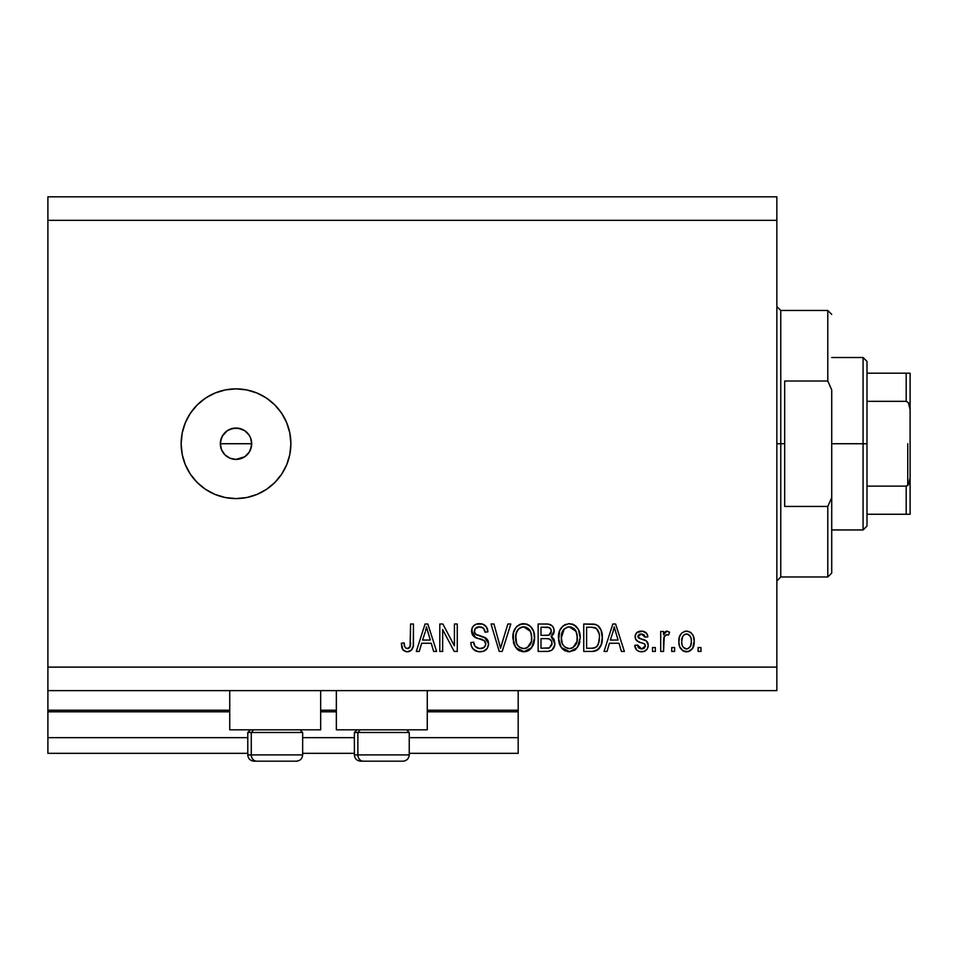 <?xml version="1.0" encoding="UTF-8"?>
<svg xmlns="http://www.w3.org/2000/svg" width="958" height="958" viewBox="0 0 958 958"><rect width="100%" height="100%" fill="white"/><g stroke="black" fill="none" stroke-linecap="round" stroke-linejoin="round"><path stroke-width="1.44" d="M518.194 753.335L409.246 753.335L518.194 753.335L518.194 737.66L409.246 737.66L518.194 737.66L518.194 711.794L427.268 711.794L518.194 711.794L518.194 753.335M354.376 753.335L302.644 753.335L354.376 753.335M247.775 753.335L47.9 753.335L247.775 753.335M354.376 737.66L302.644 737.66L354.376 737.66M247.775 737.66L47.9 737.66L47.9 753.335L47.9 737.66L247.775 737.66M336.342 711.794L320.667 711.794L336.342 711.794M47.9 710.345L47.9 711.794L229.74 711.794L47.9 711.794L47.9 737.66L47.9 710.225L229.74 710.225L47.9 710.225L47.9 690.634L47.9 710.225M518.194 710.225L518.194 690.634L518.194 710.225L427.268 710.225L518.194 710.225L518.194 711.794L518.194 710.345M336.342 710.225L320.667 710.225L336.342 710.225M229.74 729.816L229.74 690.634L229.74 729.816L320.667 729.816L320.667 690.634L320.667 729.816L229.74 729.816M427.268 729.816L427.268 690.634L427.268 729.816L336.342 729.816L427.268 729.816M336.342 690.634L336.342 729.816L336.342 690.634M220.987 448.188L220.34 443.734L221.537 437.71L220.34 443.734L221.537 449.733L222.986 452.439L224.938 454.822L230.016 458.211L236.015 459.409A15.675 15.675 0 0 1 220.34 443.734A15.675 15.675 0 0 1 236.015 428.046L230.016 429.244L227.309 430.693L222.22 436.297M236.015 498.591A54.869 54.869 0 0 1 181.146 443.734A54.869 54.869 0 0 1 236.015 388.864L246.721 389.918L257.007 393.031L266.504 398.109L274.814 404.935L281.64 413.245L286.705 422.729L289.831 433.028L290.885 443.734L289.831 454.427L286.705 464.726L281.64 474.21L274.814 482.521L266.504 489.346L257.007 494.424L246.721 497.537L236.015 498.591L225.31 497.537L215.023 494.424L205.539 489.346L197.216 482.521L190.391 474.21L185.325 464.726L182.2 454.427L181.146 443.734L182.2 433.028L185.325 422.729L190.391 413.245L197.216 404.935L205.539 398.109L215.023 393.031L225.31 389.918L236.015 388.864A54.869 54.869 0 0 1 290.885 443.734A54.869 54.869 0 0 1 236.015 498.591M251.391 440.68L251.391 446.799L249.056 452.439L244.733 456.762L236.015 459.409L230.016 458.211L224.938 454.822L221.537 449.733L220.34 443.734L251.691 443.734L250.505 449.733L251.691 443.734L250.505 437.734L251.691 443.734L220.34 443.734M250.541 437.818L251.032 439.243M238.314 428.226L244.721 430.693L249.056 435.016L250.505 437.734L249.044 435.016M220.639 440.668L222.986 435.004L227.309 430.693L232.962 428.358L239.069 428.358M222.986 435.016L225.142 432.429M47.9 196.821L776.854 196.821L776.854 220.34L47.9 220.34L47.9 667.115L776.854 667.115L776.854 220.34L776.854 690.634L47.9 690.634L776.854 690.634L776.854 667.115L47.9 667.115L47.9 690.634L47.9 220.34L776.854 220.34L776.854 196.821L47.9 196.821L47.9 220.34L47.9 196.821M442.656 651.44L442.656 629.598L442.656 651.44L439.806 651.44L439.806 624.005L442.847 624.005L454.415 645.872L454.415 624.005L457.265 624.005L457.265 651.44L454.212 651.44L442.656 629.598L454.212 651.44L457.265 651.44L457.265 624.005L454.415 624.005L454.415 645.872L442.847 624.005L439.806 624.005L439.806 651.44L442.656 651.44L439.806 651.44L439.806 624.005L442.847 624.005M479.982 651.799L479.982 651.799C485.227 651.644 488.113 648.985 488.616 643.812L487.191 648.482L483.251 651.344L478.15 651.668L473.312 649.249L471.42 646.135L470.809 642.531L473.659 642.171L475.096 646.363L479.587 648.566L484.089 647.476L485.742 644.399L484.377 640.782L474.869 637.19L472.043 633.992L472.054 628.149L473.803 625.634L476.437 624.089L482.736 624.149L486.401 626.855L487.909 631.849L485.059 632.196L483.539 628.256L479.575 626.855L475.252 628.544L474.414 631.981L476.234 634.711L486.161 638.315L488.041 640.77L488.616 643.812L484.389 637.25L475.264 634.016L474.366 631.226C474.737 628.268 476.473 626.807 479.575 626.855C482.976 626.987 484.796 628.771 485.059 632.196L487.909 631.849C487.502 626.64 484.7 623.909 479.479 623.646C474.581 623.838 471.935 626.34 471.516 631.166C471.983 635.465 474.45 637.98 478.916 638.699C482.628 638.974 484.916 640.698 485.766 643.896C485.371 647.057 483.527 648.614 480.221 648.59C476.21 648.338 474.018 646.195 473.659 642.171L470.809 642.531C471.144 648.35 474.21 651.44 479.982 651.799L479.06 651.763M501.022 646.458L507.86 624.005L510.818 624.005L502.184 651.44L499.238 651.44L491.035 624.005L493.969 624.005L500.555 648.231L507.86 624.005L510.818 624.005L507.86 624.005L500.555 648.231L493.969 624.005L491.035 624.005L499.238 651.44L502.184 651.44L499.238 651.44L491.035 624.005L493.969 624.005L499.944 645.752M523.715 651.799L519.116 650.686L517.188 649.296L513.488 643.01L513.344 633.046L515.991 627.358L520.014 624.341L526.193 623.957L530.756 626.604L533.75 631.789L534.54 639.058L533.103 645.357L529.283 650.099L523.715 651.799L531.786 647.608L534.576 637.753C534.78 629.777 531.163 625.071 523.727 623.646C516.146 625.119 512.518 629.921 512.841 638.088L515.62 647.488L524.301 651.775M575.926 649.261L568.717 651.775L564.717 650.686L561.963 648.434L559.963 645.345L558.598 640.567L559.676 630.627L563.088 625.861L568.705 623.67L574.105 624.879L578.404 629.49L580.189 637.753L578.704 645.357L574.884 650.099L569.315 651.799L577.387 647.608L580.189 637.753C580.392 629.777 576.776 625.071 569.339 623.646C561.747 625.119 558.119 629.921 558.454 638.088L561.232 647.488L569.914 651.775M607.025 651.44L609.42 643.249L607.025 651.44L604.055 651.44L612.821 624.005L615.599 624.005L624.365 651.44L621.407 651.44L619 643.249L609.42 643.249L619 643.249L621.407 651.44L624.365 651.44L615.599 624.005L612.821 624.005L604.055 651.44L607.025 651.44L604.055 651.44L612.821 624.005L615.599 624.005L624.365 651.44L621.407 651.44M700.969 647.524L700.969 651.44L698.119 651.44L698.119 647.524L700.969 647.524L698.119 647.524L698.119 651.44L700.969 651.44L698.119 651.44L698.119 647.524L700.969 647.524L700.969 651.44L700.969 647.524M686.994 651.787L686.539 651.799C692.011 650.721 694.562 647.201 694.191 641.261L692.634 648.338L688.347 651.584L683.078 650.901L679.701 646.794L678.887 642.363L679.497 636.699L681.629 633.106L684.742 631.346L688.299 631.346L691.377 633.07L693.341 636.016L694.191 641.261C694.43 635.525 691.88 632.148 686.539 631.13C681.114 632.172 678.563 635.609 678.875 641.465C678.575 647.297 681.138 650.745 686.539 651.799L686.072 651.775M674.6 647.524L674.6 651.44L671.75 651.44L671.75 647.524L674.6 647.524L671.75 647.524L671.75 651.44L674.6 651.44L671.75 651.44L671.75 647.524L674.6 647.524L674.6 651.44L674.6 647.524M664.241 636.495L663.559 651.44L660.709 651.44L660.709 631.49L663.559 631.49L663.559 634.675L666.277 631.214L669.606 632.196L668.54 635.046L666.241 634.723L664.481 635.992L663.559 641.094L664.062 637.022L666.612 634.699L668.54 635.046L669.606 632.196L666.924 631.13L663.559 634.675L663.559 631.49L660.709 631.49L660.709 651.44L663.559 651.44L660.709 651.44L660.709 631.49L663.559 631.49M655.356 647.524L655.356 651.44L652.506 651.44L652.506 647.524L655.356 647.524L652.506 647.524L652.506 651.44L655.356 651.44L652.506 651.44L652.506 647.524L655.356 647.524L655.356 651.44L655.356 647.524M641.489 651.799C645.68 651.644 647.919 649.5 648.231 645.357L647.189 649.105L644.087 651.416L639.561 651.596L636.735 650.075L634.699 645.381L637.549 645.021L638.758 647.907L641.692 648.949L644.255 648.207L645.381 645.848L644.59 643.932L638.279 641.632L635.621 639.273L635.154 635.633L636.902 632.555L642.579 631.202L646.722 633.442L647.871 636.83L645.021 637.19L643.968 634.795L641.477 633.98L639.118 634.447L637.92 636.663L639.106 638.244L646.482 641.01L648.231 645.357C647.907 641.752 645.836 639.705 642.004 639.225L638.806 638.076L637.896 636.423L641.477 633.98L645.021 637.19L647.871 636.83C647.345 633.094 645.177 631.202 641.381 631.13C637.537 631.178 635.429 633.082 635.046 636.819C635.753 640.411 638.076 642.459 642.04 642.938L644.734 644.039L645.381 645.848L641.692 648.949L637.549 645.021L634.699 645.381C635.214 649.452 637.477 651.584 641.489 651.799L640.83 651.775M592.451 651.428L591.84 651.44C599.277 650.314 602.762 645.692 602.271 637.573L601.145 644.866L597.564 649.991L593.074 651.392L583.745 651.44L583.745 624.005L593.685 624.101L597.576 625.37L601.013 629.969L602.271 637.573C602.726 631.729 600.582 627.382 595.84 624.508L583.745 624.005L583.745 651.44L591.84 651.44L583.745 651.44L583.745 624.005M553.64 638.735L554.778 645.033L552.083 650.015L548.239 651.356L538.145 651.44L538.145 624.005L548.096 624.077L552.024 625.706L553.628 628.077L554.131 631.753L553.413 634.196L551.113 636.651L554.035 639.405L554.886 643.381L551.113 636.651L554.179 630.903C553.76 626.328 551.257 624.029 546.647 624.005L538.145 624.005L538.145 651.44L546.587 651.44L538.145 651.44L538.145 624.005L546.647 624.005M419.257 651.44L421.652 643.249L419.257 651.44L416.299 651.44L425.053 624.005L427.831 624.005L436.609 651.44L433.639 651.44L431.244 643.249L421.652 643.249L431.244 643.249L433.639 651.44L436.609 651.44L427.831 624.005L425.053 624.005L416.299 651.44L419.257 651.44L416.299 651.44L425.053 624.005L427.831 624.005L436.609 651.44L433.639 651.44M408.791 651.632L406.024 651.703L403.354 650.326L401.845 647.524L401.33 643.249L404.18 642.89L404.695 646.506L406.06 648.279L408.312 648.458L410.048 646.961L410.599 624.005L413.449 624.005L413.245 645.776L411.509 650.099L407.246 651.799C411.928 650.865 414 647.812 413.449 642.626L413.449 624.005L410.599 624.005L410.216 646.518L407.378 648.59C404.899 647.764 403.833 645.86 404.18 642.89L401.33 643.249L402.959 649.859L406.635 651.775M245.152 456.475L248.182 453.625M246.721 497.537L253.223 495.825M257.007 393.031L246.721 389.918M197.216 404.935L195.408 406.827M185.325 464.726L186.582 467.528M197.216 482.521L205.539 489.346M242.015 429.244L244.721 430.693L242.027 429.244L236.015 428.046A15.675 15.675 0 0 1 251.691 443.734A15.675 15.675 0 0 1 236.015 459.409L232.962 459.098M236.015 459.409L239.069 459.098M227.309 456.762L224.926 454.81M222.986 452.439L221.537 449.733M227.309 430.693L230.016 429.244M232.962 428.358L236.015 428.046M247.104 432.645L244.721 430.693M249.044 452.439L250.505 449.721M242.015 458.211L244.733 456.762M685.593 651.739L684.742 651.584M683.844 651.284L683.09 650.913M683.078 650.901L680.515 648.446M679.198 645.045L678.947 643.273M679.15 638.112L679.929 635.549M684.216 631.49L685.629 631.178M687.473 631.19L688.275 631.334M689.964 632.005L690.682 632.484M693.329 636.004L693.843 637.717M694.191 641.261L694.179 642.183M693.412 646.662L693.125 647.416M692.646 648.327L691.52 649.752M690.227 650.793L688.347 651.584M689.018 651.38L687.497 651.739M694.179 640.363L694.119 639.477M684.299 634.651L682.623 636.651L681.725 641.453C681.389 637.501 682.97 635.01 686.467 633.98C690.047 634.938 691.676 637.429 691.341 641.453L691.161 638.95M691.149 643.98L691.341 641.453C691.676 645.405 690.095 647.907 686.611 648.949L688.562 648.398M682.048 644.65L681.761 642.698M687.712 634.172L685.066 634.244M691.161 638.962L690.754 637.381M690.886 637.753L689.832 635.693M690.419 636.591L687.688 634.16M689.532 635.358L688.275 634.4M687.82 648.746L690.443 646.267L691.329 642.076M689.952 647.081L690.443 646.279M690.622 645.872L690.886 645.117M683.282 647.297L686.611 648.949C683.006 647.979 681.389 645.488 681.725 641.453L681.761 640.219M664.529 632.723L664.002 633.693M665.235 631.825L666.277 631.214M666.6 631.154L667.295 631.154M669.606 632.196L668.54 635.046L666.612 634.699L668.54 635.046M666.217 634.735L664.457 636.04L663.678 639.046M663.559 651.44L663.559 641.094M635.346 647.895L635.669 648.59M635.334 647.859L634.95 646.662M634.699 645.381L637.549 645.021L637.908 646.554M637.98 646.734L638.758 647.907M640.734 648.865L643.034 648.794M645.321 646.518L645.357 645.357M645.381 645.848L644.435 643.836M644.087 643.656L642.04 642.938M640.878 642.579L639.944 642.267M635.19 638.076L636.902 640.818M636.351 640.303L635.729 639.453M635.154 635.633L635.489 634.471M636.1 633.418L636.902 632.555M637.669 632.005L638.603 631.573M643.74 631.454L644.866 631.897M645.884 632.555L646.722 633.43M647.309 634.507L647.656 635.621M647.871 636.83L645.021 637.19L644.71 635.896M642.147 634.016L641.477 633.98M639.621 634.232L640.267 634.076M637.98 635.825L637.956 636.902M637.92 636.663L640.543 638.77M638.375 637.717L641.022 638.926M643.153 639.573L645.967 640.674M647.285 641.872L647.704 642.614M647.847 642.974L648.063 643.692M648.135 646.674L647.979 647.38M647.189 649.105L645.5 650.757M646.339 650.099L644.123 651.404M644.063 651.428L642.147 651.775M636.028 649.213L636.735 650.075M642.579 631.202L641.98 631.154M637.321 641.118L639.633 642.159M613.958 628.173L612.928 632.052L614.21 626.867L618.066 640.04L610.354 640.04L612.928 632.052L610.354 640.04L618.066 640.04L614.21 626.867L613.946 628.22M615.491 631.573L615.192 630.592M592.427 624.017L595.313 624.365M597.6 625.382L599.001 626.64M599.445 627.179L600.139 628.209M602.007 633.693L602.211 635.585M602.175 640.04L602.103 640.698M601.816 642.483L601.528 643.668M601.456 643.944L601.145 644.866M600.319 646.746L599.445 648.135M599.421 648.171L598.666 649.069M596.642 650.518L595.541 650.937M595.481 650.961L594.116 651.272M596.642 650.506L597.505 650.027M602.271 637.573L602.259 636.603M599.097 633.609L596.475 628.508L591.409 627.215L595.289 627.753C598.427 630.136 599.804 633.394 599.421 637.537L598.331 644.231L599.217 640.722M599.073 633.477L599.229 634.424M597.277 646.111L598.331 644.231C597.038 647.141 594.762 648.47 591.493 648.231L595.11 647.704M586.595 648.231L586.595 627.215L591.409 627.215L586.595 627.215L586.595 648.231L591.493 648.231L586.595 648.231M597.912 630.292L597.421 629.538M599.037 641.776L599.421 636.83M593.146 648.147L593.972 648.015M594.152 647.979L597.038 646.399M559.448 644.099L559.101 643.046M558.574 635.489L558.933 633.094M560.909 628.28L563.017 625.921M564.466 624.903L565.615 624.341M571.806 623.957L572.992 624.341M575.279 625.658L576.333 626.58M577.722 628.316L578.416 629.502M579.015 630.831L579.327 631.693M579.889 634.04L580.057 635.274M580.153 636.507L580.189 637.765M579.853 641.668L579.59 642.866M579.398 643.548L578.452 645.896M567.926 651.715L562.777 649.285M579.638 632.819L579.195 631.31M576.453 626.7L574.105 624.879M569.902 626.879L571.495 627.179L567.423 627.095L564.094 629.035L567.423 627.095M575.65 630.496L571.495 627.179L574.297 628.831M564.202 628.927L561.304 638.124C560.861 631.801 563.543 628.041 569.351 626.855L576.141 631.466L577.339 637.669C577.65 643.8 574.968 647.44 569.291 648.59L572.932 647.632L576.991 641.453L576.333 643.62M572.932 647.632L575.626 644.985L577.003 641.357M567.471 648.362L565.004 647.165L569.291 648.59C563.783 647.524 561.125 644.039 561.304 638.124L562.238 643.536L561.316 637.154L562.514 631.322M561.855 633.154L562.19 632.088L561.855 633.154M576.848 633.549L575.016 629.61M576.991 641.453L577.183 635.286L575.902 630.975M577.159 635.094L576.896 633.729M571.172 648.362L572.058 648.063M562.226 643.513L564.19 646.446M564.274 646.542L563.112 645.165M547.413 624.029L551.353 625.155M552.203 625.885L552.934 626.795M552.97 626.855L553.616 628.053M553.64 628.101L554.047 629.466M554.131 631.753L554.179 630.903M553.987 632.627L553.425 634.16M551.808 636.16L551.113 636.651M552.036 637.13L552.838 637.765M547.413 651.428L546.587 651.44C551.892 651.392 554.658 648.71 554.886 643.381M554.766 645.057L554.395 646.614M553.688 648.159L551.437 650.446M549.509 624.329L548.802 624.173M548.096 624.077L547.365 624.017M551.916 644.794L552.036 643.405L549.413 647.883L551.916 644.794L551.664 641.285L549.449 639.034L546.252 638.615C549.796 638.375 551.736 639.98 552.036 643.405C551.736 639.98 549.796 638.375 546.252 638.615L540.995 638.615L546.252 638.615M549.102 627.562L540.995 627.215L540.995 635.405L548.491 635.238L550.766 633.717L551.329 631.358L548.826 635.142L540.995 635.405L540.995 627.215L545.653 627.215C549.066 626.783 550.946 628.161 551.329 631.358L550.97 629.382M551.209 632.579L550.958 629.358L548.706 627.454M548.216 627.358L546.898 627.239M548.826 635.142L549.509 634.867M549.928 634.603L551.125 632.915M540.995 648.231L540.995 638.615L540.995 648.231L549.413 647.883L540.995 648.231M548.407 648.123L549.413 647.883M546.024 635.405L547.437 635.358M550.431 628.484L549.653 627.825M546.683 627.227L545.653 627.215M514.506 645.632L512.841 638.088M512.877 636.795L513.332 633.082M514.075 630.627L515.955 627.406M516.853 626.424L517.548 625.802M518.865 624.903L520.014 624.341M521.224 623.945L522.469 623.718M526.193 623.957L527.391 624.341M532.121 628.328L532.804 629.502M533.39 630.783L533.726 631.705M534.037 632.819L533.594 631.31M534.253 641.644L533.989 642.866M533.798 643.548L532.84 645.908M531.786 647.608L531.031 648.53M530.205 649.368L529.355 650.051M529.235 650.135L528.349 650.686M527.199 651.2L528.277 650.721M527.104 651.236L525.116 651.703M522.326 651.715L517.176 649.285M534.444 640.351L534.54 639.058M529.738 625.706L528.493 624.879M524.289 626.879L525.894 627.179L521.823 627.095L518.482 629.035L520.014 627.825M530.049 630.496L525.894 627.179L528.672 628.819M516.194 633.406L515.691 638.124C515.26 631.801 517.943 628.041 523.751 626.855L530.54 631.466L531.726 637.669C532.037 643.8 529.367 647.44 523.691 648.59L527.331 647.632L531.379 641.453L530.732 643.62M527.331 647.632L530.025 644.985L531.403 641.357M521.87 648.362L519.404 647.165L523.691 648.59C518.182 647.524 515.512 644.039 515.691 638.124L516.637 643.536L515.763 636.184M516.913 631.322L515.871 635.214M521.763 627.107L520.889 627.394M518.589 628.927L516.266 633.094M531.247 633.549L529.415 629.61M531.379 641.453L531.582 635.286L530.301 630.975M531.546 635.094L531.283 633.729M525.571 648.362L526.457 648.063M516.625 643.513L518.577 646.446M518.673 646.542L517.5 645.165M502.184 651.44L510.818 624.005L502.184 651.44M476.342 651.2L475.084 650.626M475.036 650.602L472.222 647.847M470.809 642.531L473.659 642.171L473.839 643.441M477.707 648.171L476.557 647.608M478.952 648.494L480.221 648.59M481.503 648.506L482.257 648.35M482.832 648.171L484.089 647.476M483.527 647.847L484.269 647.321M485.658 644.985L485.742 643.309M485.167 641.656L484.389 640.782M484.006 640.507L482.293 639.716M478.916 638.699L478.21 638.507M476.856 638.064L476.162 637.8M475.503 637.513L471.552 630.4M472.054 628.173L472.905 626.628M475.036 624.712L476.126 624.209M476.509 624.065L477.922 623.754M481.12 623.766L482.7 624.137M482.76 624.161L484.401 624.951M485.538 625.837L487.311 628.604M486.413 626.867L487.754 630.208M487.909 631.849L485.059 632.196L484.485 629.693M482.808 627.67L483.443 628.161M481.718 627.167L478.617 626.903M474.366 631.238L474.557 632.711M476.833 634.986L478.054 635.417M478.246 635.477L477.335 635.178M480.856 636.148L482.616 636.627M482.628 636.639L483.718 636.998M485.993 638.184L487.538 639.836M487.574 639.884L488.005 640.686M488.077 640.854L488.424 641.932M488.472 645.476L487.203 648.47M487.155 648.518L486.329 649.512M486.077 649.764L484.796 650.674M484.736 650.71L483.251 651.344M486.161 638.315L485.311 637.729M478.964 635.669L478.305 635.489M481.132 623.766L480.305 623.682M472.965 626.544L472.462 627.31M472.043 633.992L472.857 635.417M454.415 624.005L457.265 624.005L457.265 651.44L454.212 651.44M425.556 630.771L426.454 626.867L430.298 640.04L422.586 640.04L425.172 632.052L422.586 640.04L430.298 640.04L427.184 629.693M427.723 631.573L427.436 630.592M426.454 626.867L426.801 628.28L426.454 626.867L425.903 629.478M402.504 649.129L402.132 648.338M401.845 647.5L401.653 646.71M401.33 643.249L404.18 642.89L404.228 643.8M404.312 644.722L404.695 646.494M407.15 648.578L407.94 648.542M408.312 648.446L409.138 648.027M409.832 647.321L410.479 645.225M410.527 644.686L410.599 642.842M410.599 624.005L413.449 624.005L413.401 644.207M413.018 646.997L412.647 648.219M413.245 645.776L411.964 649.536M411.533 650.075L409.485 651.44M408.815 651.632L408.036 651.751M410.419 645.62L410.048 646.961M691.341 641.453L691.329 640.83M687.078 634.028L685.844 634.028M684.251 648.207L685.377 648.758M685.988 648.901L687.221 648.901M614.94 629.693L614.749 628.987M614.557 628.28L614.21 626.867M596.559 646.878L598.846 642.614M599.289 640.088L599.409 638.387M599.277 634.747L598.93 632.819M598.69 632.005L598.451 631.358M596.475 628.508L594.834 627.586M594.355 627.466L591.409 627.215M569.351 626.855L568.381 626.915M564.094 629.035L562.897 630.58M568.381 648.53L570.25 648.53M577.255 639.573L577.183 635.286M546.647 648.231L548.048 648.171M523.751 626.855L522.781 626.915M518.482 629.035L517.296 630.58M522.769 648.53L524.637 648.53M531.654 639.573L531.582 635.286M302.369 754.904L251.271 754.904L251.271 732.487L253.595 729.816L251.271 732.487L302.644 732.487L251.271 732.487L251.271 754.904A6.275 5.473 90 0 0 256.744 761.179L296.166 761.179M250.433 729.816L247.775 732.487L251.271 732.487L247.775 732.487L247.775 754.904C248.158 758.7 250.242 760.796 254.05 761.179C250.242 760.796 248.158 758.7 247.775 754.904L302.644 754.904C302.261 758.7 300.165 760.796 296.369 761.179C300.165 760.796 302.261 758.7 302.644 754.904L302.644 732.487L299.974 729.816M254.193 761.179L296.309 761.179M256.744 761.179A6.275 5.473 -90 0 1 251.271 754.904M408.97 754.904L357.873 754.904L357.873 732.487L360.196 729.816L357.873 732.487L409.246 732.487L357.873 732.487L357.873 754.904A6.275 5.473 90 0 0 363.345 761.179L402.767 761.179M357.035 729.816L354.376 732.487L357.873 732.487L354.376 732.487L354.376 754.904L409.246 754.904C408.862 758.7 406.767 760.796 402.971 761.179C406.767 760.796 408.862 758.7 409.246 754.904L409.246 732.487L406.575 729.816M360.795 761.179L402.899 761.179M363.345 761.179A6.275 5.473 -90 0 1 357.873 754.904M776.854 306.56L780.77 310.476L780.77 443.734L784.686 443.734L784.686 381.021L827.796 381.021L831.724 389.846L831.724 497.609L827.796 506.435L827.796 576.979L827.796 506.435L784.686 506.435L784.686 443.734L780.77 443.734L780.77 310.476L780.77 443.734L776.854 443.734L780.77 443.734L780.77 576.979L776.854 580.895M827.796 381.021L827.796 310.476L827.796 381.021L831.724 389.846L831.724 573.064L831.724 497.609L827.796 506.435L784.686 506.435L784.686 381.021L827.796 381.021M780.77 443.734L780.77 576.979L780.77 443.734M906.891 485.993L906.184 486.125L906.184 514.266L866.99 514.266L866.99 443.734L863.074 443.734L863.074 529.954L863.074 443.734L831.724 443.734L863.074 443.734L863.074 357.514L863.074 443.734L866.99 443.734L866.99 526.026L866.99 514.266L910.1 514.266L910.1 477.898L908.531 484.58M906.891 373.189L906.184 373.189L906.184 401.342L866.99 401.342L866.99 443.734L866.99 361.429L866.99 401.342L906.184 401.342L908.28 402.528L910.1 409.557L910.1 514.266M906.184 373.189L866.99 373.189L907.358 373.189L906.184 373.189L906.184 401.342L908.28 402.528L909.405 404.731L910.1 409.557L910.1 373.189L910.1 477.898L909.405 482.748L908.268 484.94L906.184 486.125L866.99 486.125L906.184 486.125L906.184 514.266L910.064 514.266M907.358 373.189L910.064 373.189L907.358 373.189M909.944 514.266L907.358 514.266M907.753 485.478L907.753 443.734L907.753 485.478M354.376 754.904C354.747 758.7 356.843 760.796 360.639 761.179C356.843 760.796 354.747 758.7 354.376 754.904M831.724 573.064L827.796 576.979L780.77 576.979M780.77 310.476L827.796 310.476L831.724 314.404M866.99 526.026L863.074 529.954L831.724 529.954M831.724 357.514L863.074 357.514L866.99 361.429"/></g></svg>
